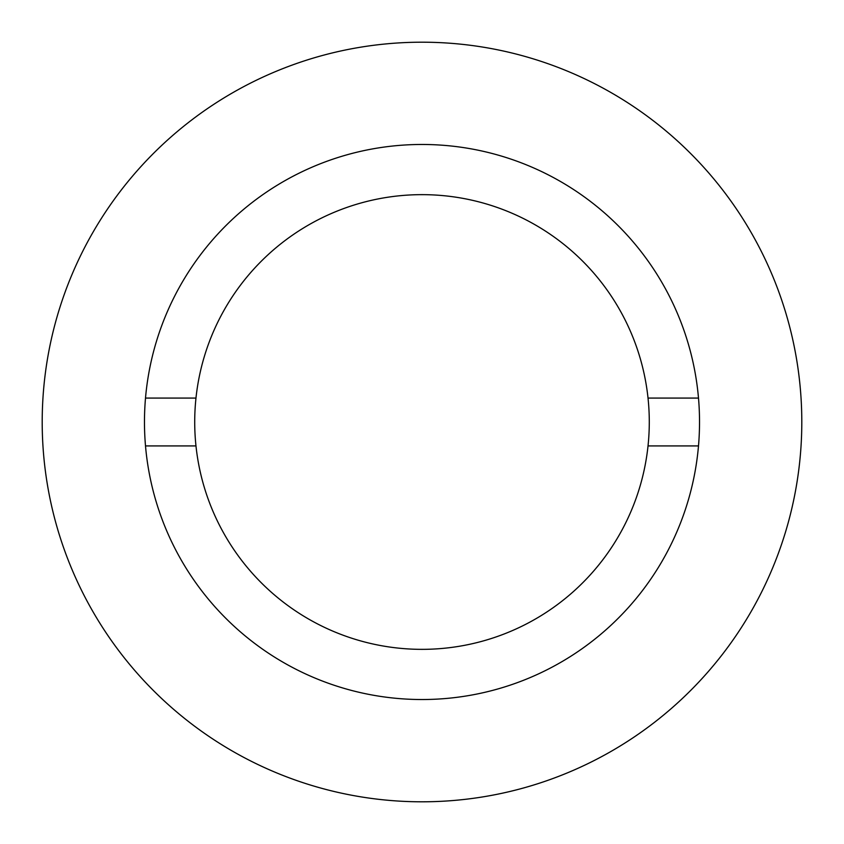<?xml version="1.0" encoding="UTF-8"?>
<svg xmlns="http://www.w3.org/2000/svg" width="844" height="844" viewBox="0 0 844 844"><rect width="100%" height="100%" fill="white"/><g stroke="black" fill="none" stroke-linecap="round" stroke-linejoin="round"><path stroke-width="1.27" d="M195.977 445.927A227.279 227.279 0 0 0 648.023 445.927L698.494 445.927A277.528 277.528 0 0 0 422 144.472A277.528 277.528 0 0 0 145.506 445.927L195.977 445.927A227.279 227.279 0 0 1 195.977 398.073L145.506 398.073M698.494 398.073L648.023 398.073A227.279 227.279 0 0 0 195.977 398.073M422 801.8A379.8 379.8 0 0 0 801.8 422A379.8 379.8 0 0 0 422 42.2A379.8 379.8 0 0 0 42.2 422A379.8 379.8 0 0 0 422 801.8M145.506 445.927A277.528 277.528 0 0 0 422 699.528A277.528 277.528 0 0 0 698.494 445.927M648.023 398.073A227.279 227.279 0 0 1 648.023 445.927"/></g></svg>

